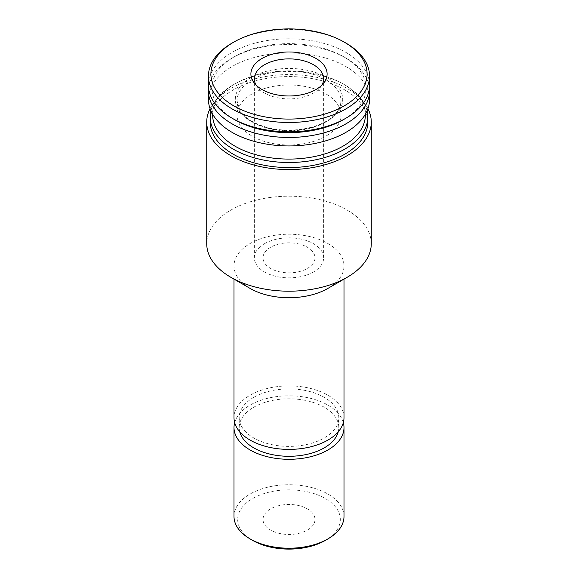 <?xml version="1.0" encoding="UTF-8"?>
<svg xmlns="http://www.w3.org/2000/svg" width="578" height="578" viewBox="0 0 578 578"><rect width="100%" height="100%" fill="white"/><g stroke="black" fill="none" stroke-linecap="round" stroke-linejoin="round"><path stroke-width="0.43" stroke-dasharray="2.89 2.17" d="M325.291 540.423A51.319 29.63 0 0 0 325.291 498.518A51.319 29.63 0 0 0 252.709 498.518A51.319 29.63 0 0 0 252.709 540.423M270.627 508.864A25.981 14.999 0 0 0 263.019 519.47A25.981 14.999 0 0 0 289 534.469A25.981 14.999 0 0 0 314.981 519.47A25.981 14.999 0 0 0 298.942 505.613A25.981 14.999 0 0 0 270.627 508.864M343.997 516.472A54.997 31.747 0 0 0 310.046 487.138A54.997 31.747 0 0 0 250.115 494.024A54.997 31.747 0 0 0 234.003 516.472M343.318 422.597A54.997 31.747 0 0 0 306.008 397.353A54.997 31.747 0 0 0 250.115 405.099A54.997 31.747 0 0 0 234.682 422.597M338.26 431.766A49.795 28.748 0 0 0 338.795 427.547A49.795 28.748 0 0 0 308.06 400.988A49.795 28.748 0 0 0 253.785 407.215A49.795 28.748 0 0 0 239.205 427.547A49.795 28.748 0 0 0 239.74 431.766M253.785 397.317A49.795 28.748 0 0 0 239.205 417.648A49.795 28.748 0 0 0 289 446.397A49.795 28.748 0 0 0 338.795 417.648A49.795 28.748 0 0 0 308.06 391.082A49.795 28.748 0 0 0 253.785 397.317M343.997 417.648A54.997 31.747 0 0 0 310.046 388.315A54.997 31.747 0 0 0 250.115 395.193A54.997 31.747 0 0 0 234.003 417.648M327.885 288.422A54.997 31.747 0 0 0 343.997 265.967A54.997 31.747 0 0 0 310.046 236.633A54.997 31.747 0 0 0 250.115 243.519A54.997 31.747 0 0 0 234.003 265.967A54.997 31.747 0 0 0 250.115 288.422M371.271 243.692A82.271 47.497 0 0 0 320.487 199.807A82.271 47.497 0 0 0 230.824 210.11A82.271 47.497 0 0 0 206.729 243.692M367.933 108.678A82.271 47.497 0 0 0 230.824 88.485A82.271 47.497 0 0 0 210.067 108.678M367.81 122.074A78.81 45.503 0 0 0 319.157 80.031A78.81 45.503 0 0 0 233.274 89.893A78.81 45.503 0 0 0 210.19 122.074M367.081 110.839A78.81 45.503 0 0 0 344.726 84.829A78.81 45.503 0 0 0 233.274 84.829L233.274 84.829A78.81 45.503 0 0 0 210.919 110.839M365.347 114.249A76.361 44.087 0 0 0 342.992 83.824A76.361 44.087 0 0 0 235.008 83.824L235.008 83.824A76.361 44.087 0 0 0 212.653 114.249M235.008 83.824L233.274 84.829L235.008 83.824M252.254 93.788A51.962 29.998 0 0 0 237.038 115A51.962 29.998 0 0 0 289 144.999A51.962 29.998 0 0 0 340.962 115A51.962 29.998 0 0 0 308.883 87.285A51.962 29.998 0 0 0 252.254 93.788M369.544 99.445A80.544 46.5 0 0 0 319.822 56.485A80.544 46.5 0 0 0 232.045 66.564A80.544 46.5 0 0 0 208.456 99.445M369.393 88.131A80.544 46.5 0 0 0 345.955 58.075A80.544 46.5 0 0 0 232.045 58.075L232.045 58.075A80.544 46.5 0 0 0 208.607 88.131M343.505 119.595A77.076 44.499 0 0 0 343.505 56.666A77.076 44.499 0 0 0 234.495 56.658A77.076 44.499 0 0 0 234.495 56.666A77.076 44.499 0 0 0 234.495 119.595M234.495 56.658L232.045 58.075L234.495 56.666M369.544 85.298A80.544 46.5 0 0 0 319.822 42.339A80.544 46.5 0 0 0 232.045 52.417A80.544 46.5 0 0 0 208.456 85.298M345.955 43.104A80.544 46.5 0 0 0 232.045 43.104M270.627 247.232A25.981 14.999 0 0 0 263.019 257.839A25.981 14.999 0 0 0 289 272.838A25.981 14.999 0 0 0 314.981 257.839A25.981 14.999 0 0 0 298.942 243.981A25.981 14.999 0 0 0 270.627 247.232M264.507 243.692A34.644 19.999 0 0 0 254.356 257.839A34.644 19.999 0 0 0 289 277.837A34.644 19.999 0 0 0 323.644 257.839A34.644 19.999 0 0 0 302.258 239.357A34.644 19.999 0 0 0 264.507 243.692M256.025 85.009A34.644 19.999 0 0 0 257.376 87.047A34.644 19.999 0 0 0 289 98.889A34.644 19.999 0 0 0 320.624 87.047A34.644 19.999 0 0 0 321.975 85.009M252.254 79.641A51.962 29.998 0 0 0 237.038 100.854A51.962 29.998 0 0 0 289 130.859A51.962 29.998 0 0 0 340.962 100.854A51.962 29.998 0 0 0 308.883 73.139A51.962 29.998 0 0 0 252.254 79.641M251.033 77.524A53.696 31.002 0 0 0 275.106 129.385A53.696 31.002 0 0 0 340.868 91.418A53.696 31.002 0 0 0 251.033 77.524M338.795 427.547L338.795 417.648M239.205 427.547L239.205 417.648M343.997 279.123L343.997 265.967M234.003 279.123L234.003 265.967M342.992 83.824L344.726 84.829M340.962 115L340.962 100.854C340.76 107.313 337.451 113.021 331.035 117.977C317.365 129.183 288.147 133.561 266.306 127.16C258.373 124.927 251.878 121.828 246.82 117.861L239.834 110.261L237.038 100.854L237.038 115M343.505 56.666L345.955 58.075M314.981 519.47L314.981 257.839M263.019 519.47L263.019 257.839M323.644 257.839L323.644 78.883M254.356 257.839L254.356 78.883M320.624 87.047L323.788 82.965M257.376 87.047L254.212 82.965"/><path stroke-width="0.87" d="M234.682 422.597A54.997 31.747 0 0 0 234.003 427.547L234.003 516.472A54.997 31.747 0 0 0 250.115 538.92L252.709 540.423A51.319 29.63 0 0 0 325.291 540.423L327.885 538.92A54.997 31.747 0 0 0 343.997 516.472L343.997 427.547A54.997 31.747 0 0 0 343.318 422.597M250.115 538.92A54.997 31.747 0 0 0 327.885 538.92M234.003 427.547A54.997 31.747 0 0 0 289 459.293A54.997 31.747 0 0 0 343.997 427.547M239.74 431.766A49.795 28.748 0 0 0 289 456.295A49.795 28.748 0 0 0 338.26 431.766M234.003 279.123L234.003 417.648A54.997 31.747 0 0 0 289 449.395A54.997 31.747 0 0 0 343.997 417.648L343.997 279.123M210.067 108.678A82.271 47.497 0 0 0 206.729 122.074L206.729 243.692A82.271 47.497 0 0 0 230.824 277.281L250.115 288.422A54.997 31.747 0 0 0 327.885 288.422L347.176 277.281A82.271 47.497 0 0 0 371.271 243.692L371.271 122.074A82.271 47.497 0 0 0 367.933 108.678M230.824 277.281A82.271 47.497 0 0 0 347.176 277.281M206.729 122.074A82.271 47.497 0 0 0 289 169.571A82.271 47.497 0 0 0 371.271 122.074M210.919 110.839A78.81 45.503 0 0 0 210.19 117.002L210.19 122.074A78.81 45.503 0 0 0 289 167.569A78.81 45.503 0 0 0 367.81 122.074L367.81 117.002A78.81 45.503 0 0 0 367.081 110.839M210.19 117.002A78.81 45.503 0 0 0 289 162.497A78.81 45.503 0 0 0 367.81 117.002M212.653 114.249A76.361 44.087 0 0 0 289 159.087A76.361 44.087 0 0 0 365.347 114.249M208.607 88.131A80.544 46.5 0 0 0 208.456 90.956L208.456 99.445A80.544 46.5 0 0 0 289 145.945A80.544 46.5 0 0 0 369.544 99.445L369.544 90.956A80.544 46.5 0 0 0 369.393 88.131M208.456 90.956A80.544 46.5 0 0 0 289 137.456A80.544 46.5 0 0 0 369.544 90.956M232.045 43.104L233.779 42.107L232.045 43.104A80.544 46.5 0 0 0 208.456 75.985L208.456 85.298A80.544 46.5 0 0 0 232.045 118.179L234.495 119.595A77.076 44.499 0 0 0 343.505 119.595L345.955 118.179A80.544 46.5 0 0 0 369.544 85.298L369.544 75.985A80.544 46.5 0 0 0 345.955 43.104L344.221 42.107A78.095 45.084 0 0 0 233.779 42.107L233.779 42.107A78.095 45.084 0 0 0 233.779 105.868A78.095 45.084 0 0 0 344.221 105.868A78.095 45.084 0 0 0 344.221 42.107M232.045 118.179A80.544 46.5 0 0 0 345.955 118.179M208.456 75.985A80.544 46.5 0 0 0 289 122.485A80.544 46.5 0 0 0 369.544 75.985M262.058 58.429A38.105 22 0 0 0 254.212 82.965A38.105 22 0 0 0 289 95.984A38.105 22 0 0 0 323.788 82.965A38.105 22 0 0 0 310.61 55.864A38.105 22 0 0 0 262.058 58.429M321.975 85.009A34.644 19.999 0 0 0 323.644 78.883A34.644 19.999 0 0 0 302.258 60.408A34.644 19.999 0 0 0 264.507 64.743A34.644 19.999 0 0 0 254.356 78.883A34.644 19.999 0 0 0 256.025 85.009"/></g></svg>
